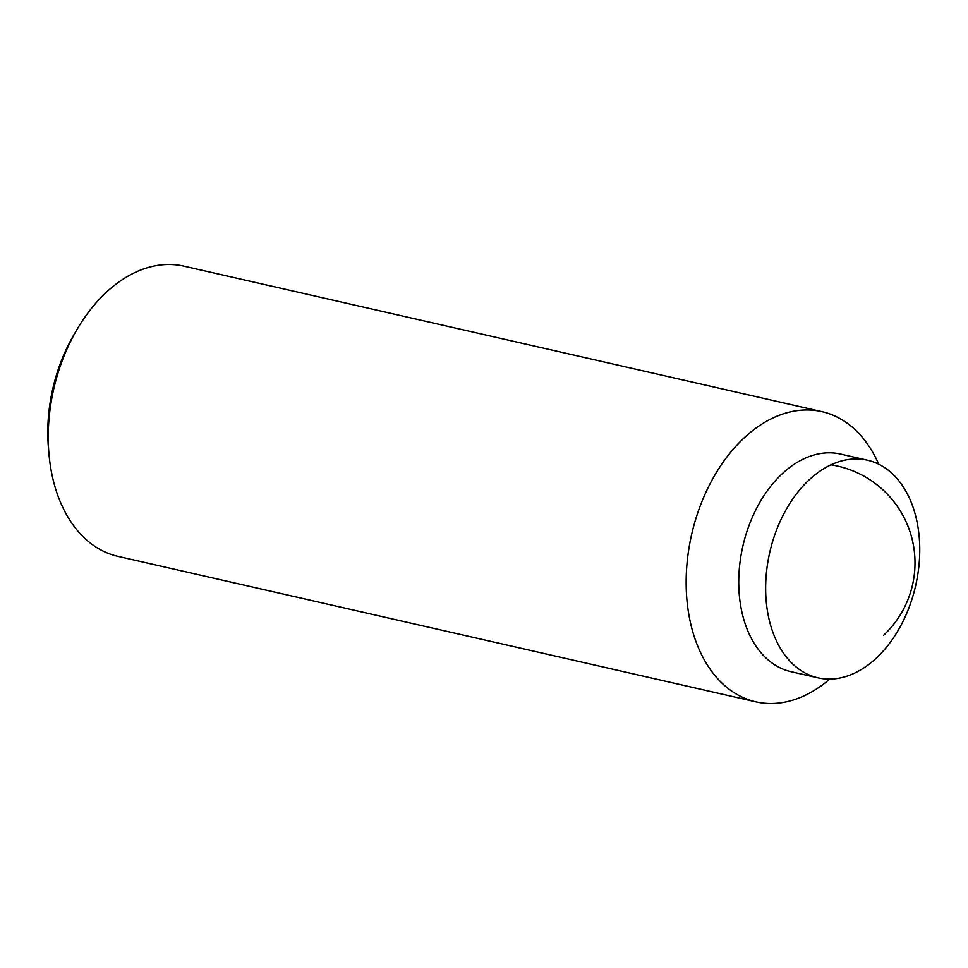 <?xml version="1.0" encoding="UTF-8"?>
<svg xmlns="http://www.w3.org/2000/svg" width="968" height="968" viewBox="0 0 968 968"><rect width="100%" height="100%" fill="white"/><g stroke="black" fill="none" stroke-linecap="round" stroke-linejoin="round"><path stroke-width="1.45" d="M829.745 679.076A148.794 99.752 -77.2 0 1 755.802 701.812L117.878 556.334A148.794 99.752 -77.2 0 1 48.908 453.375A148.794 99.752 -77.2 0 1 77.258 329.059A148.794 99.752 -77.2 0 1 105.742 292.844A148.794 99.752 -77.2 0 1 184.041 266.188L821.965 411.666A148.794 99.752 -77.2 0 1 878.75 464.204M48.908 453.375L48.4 447.361A135.375 90.762 -77.2 0 1 74.197 334.262L77.258 329.059M755.802 701.812A148.794 99.752 -77.2 0 1 686.36 591.642A148.794 99.752 -77.2 0 1 743.666 438.322A148.794 99.752 -77.2 0 1 821.965 411.666M817.899 677.818L790.989 671.683A111.598 74.814 -77.2 0 1 738.899 589.052A111.598 74.814 -77.2 0 1 781.878 474.066A111.598 74.814 -77.2 0 1 840.611 454.077L867.522 460.211A111.598 74.814 -77.2 0 1 919.6 542.842A111.598 74.814 -77.2 0 1 876.621 657.829A111.598 74.814 -77.2 0 1 817.899 677.818A111.598 74.814 -77.2 0 1 765.809 595.187A111.598 74.814 -77.2 0 1 808.788 480.201A111.598 74.814 -77.2 0 1 867.522 460.211M883.736 635.165A99.196 99.196 0 0 0 830.98 464.846"/></g></svg>
